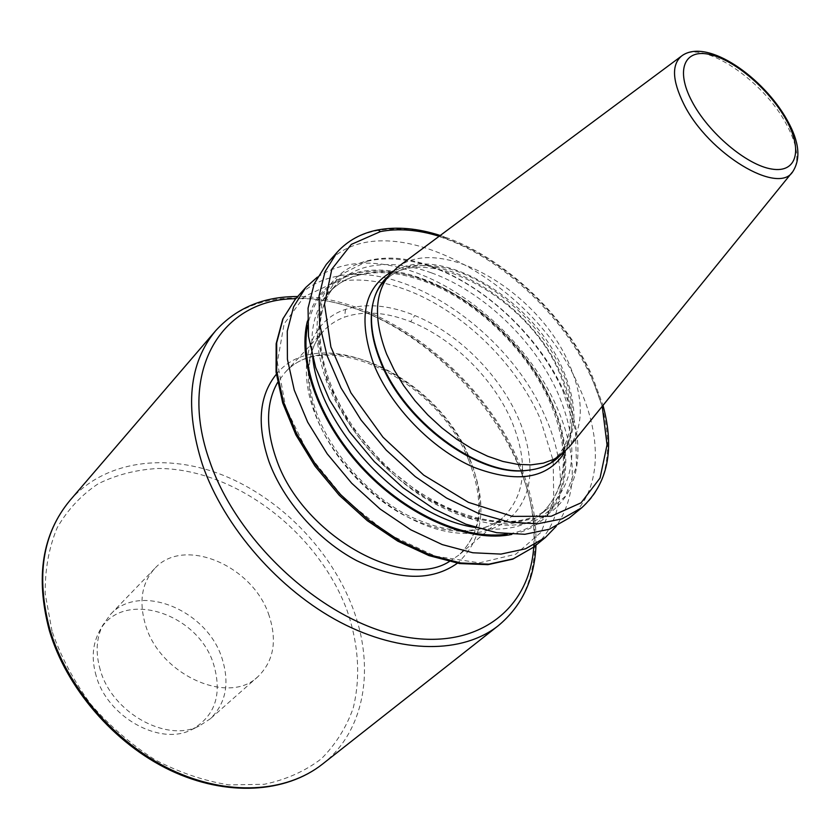 <?xml version="1.0" encoding="UTF-8"?>
<svg xmlns="http://www.w3.org/2000/svg" width="840" height="840" viewBox="0 0 840 840"><rect width="100%" height="100%" fill="white"/><g stroke="black" fill="none" stroke-linecap="round" stroke-linejoin="round"><path stroke-width="0.63" stroke-dasharray="4.2 3.15" d="M269.168 615.794C253.502 565.919 183.95 535.794 154.728 568.512C141.834 582.74 138.716 601.44 145.404 624.603C159.621 675.098 229.142 705.841 258.174 676.442C273.641 661.122 277.305 640.909 269.168 615.794M529.988 470.043C530.051 453.485 526.144 436.17 518.28 418.1C499.349 374.388 457.779 333.133 414.781 315.504L410.655 313.866C386.495 304.815 364.791 303.334 345.534 309.425C310.212 320.618 295.481 364.014 315.126 414.183C335.36 467.859 392.438 519.509 443.3 530.764C494.298 542.409 529.83 514.343 529.988 470.064M440.213 235.484L444.35 236.87L442.323 237.594L444.37 236.88L446.03 238.497L444.37 236.88C503.685 257.292 563.945 313.929 591.581 374.419L603.015 405.353M385.024 279.29C423.455 235.221 530.281 292.236 562.412 368.508C579.411 407.799 577.574 437.84 556.909 458.64M397.698 267.099C440.99 234.423 537.957 291.302 568.617 362.88C583.821 397.288 584.157 425.156 569.625 446.492M563.661 390.789C594.615 457.506 574.434 522.743 510.615 525.2C483.263 525.115 451.773 514.941 420.683 495.621C379.586 467.901 344.453 425.439 327.012 382.778C315.599 351.015 314.013 321.741 321.846 298.841C334.394 269.966 362.828 255.864 397.709 258.405C459.911 264.39 533.442 323.935 563.661 390.789M326.277 264.432C382.211 199.059 533.389 279.058 578.886 386.558C603.089 438.68 601.251 492.093 569.258 517.955M317.405 277.095C342.51 260.852 373.663 258.783 410.855 270.889C469.938 290.168 529.861 346.206 556.553 406.403C577.626 454.755 577.521 494.718 556.238 526.292M307.44 321.069C318.602 274.418 368.078 258.899 420.693 278.114C473.918 296.583 527.531 347.413 551.523 401.635C579.831 462.473 565.667 524.044 511.875 534.387M602.227 406.34L590.404 373.8C563.251 314.496 504.074 258.762 446.03 238.497L439.194 236.24M312.774 357.788C309.54 330.026 314.947 308.301 328.986 292.614C337.092 283.815 347.245 277.798 359.436 274.544C379.008 269.661 400.774 271.498 424.715 280.077L438.06 285.548L436.737 286.461L436.706 285.453L421.103 279.069C397.257 270.68 375.512 268.832 355.866 273.514C329.952 280.308 313.856 297.717 307.566 325.731M96.17 675.853C91.57 659.862 92.358 645.593 98.543 633.024C119.406 587.779 198.524 611.72 213.864 665.133C222.338 695.037 214.83 716.615 191.331 729.845C159.758 746.099 107.32 716.972 96.17 675.853M100.254 669.837C95.445 653.236 96.243 638.432 102.648 625.422L110.355 614.544C139.629 581.826 207.69 610.207 222.233 659.012C229.792 683.592 225.813 703.521 210.294 718.82L199.101 726.065C166.435 742.907 111.898 712.562 100.254 669.837M52.049 631.26L45.203 593.796C44.919 569.562 48.92 547.512 57.236 527.646C67.767 509.513 81.47 494.865 98.333 483.704C116.582 474.737 136.447 469.665 157.93 468.479C234.728 468.342 317.856 531.962 346.994 610.25C358.669 644.343 360.749 676.925 353.241 707.994C346.322 727.461 335.706 744.376 321.416 758.73C305.151 771.183 286.083 779.709 264.222 784.298L229.078 784.885C204.288 781 179.613 772.643 155.032 759.801C131.208 744.576 109.788 726.054 90.794 704.225C73.794 681.041 60.879 656.723 52.049 631.26M410.687 321.731C452.498 338.195 493.248 378.305 511.518 420.808C528.728 462.578 525.798 494.918 502.73 517.808C478.727 536.308 446.166 535.637 405.038 515.792C366.692 495.558 331.58 456.382 316.627 417.312C303.492 380.048 305.812 351.246 323.6 330.907C329.375 324.744 336.346 320.145 344.536 317.121C363.636 310.621 385.34 312.018 409.657 321.321L410.687 321.731L414.781 315.504M436.706 285.453C484.218 307.346 529.263 353.272 550.736 401.615C579.674 463.628 563.724 526.187 507.224 534.062M438.06 285.548C484.764 306.747 529.253 351.907 550.368 399.42C571.505 448.98 568.46 487.2 541.212 514.059C524.958 527.426 503.024 531.899 475.419 527.499M392.564 271.32C440.087 246.729 530.649 303.471 560.238 372.498C573.982 403.505 575.631 429.818 565.194 451.437M322.529 764.075C365.558 730.506 375.218 666.666 352.758 607.94C330.887 550.106 280.854 498.708 223.776 475.514C166.792 452.582 105.011 460.194 69.909 500.493M533.851 545.076C535.196 518.133 529.61 490.14 517.083 461.087C479.661 371.899 378.147 295.302 295.743 298.715M215.639 330.76C250.1 291.354 314.108 288.456 374.735 316.565C435.498 344.978 490.718 401.835 517.671 463.628C545.255 526.365 540.446 592.767 498.298 625.684M449.264 561.593L459.07 554.936C482.475 531.856 486.034 499.727 469.739 458.577C439.142 378.945 327.558 323.652 284.655 372.96L277.589 382.473M276.329 374.262C319.778 319.925 438.344 377.213 470.505 461.192C487.904 505.312 483.536 539.312 457.411 563.21M372.635 304.889C380.173 269.031 417.186 256.694 458.504 271.834C499.884 286.944 541.852 326.865 561.183 369.222C583.737 417.07 572.271 463.743 530.807 469.928M681.167 56.322L682.059 55.65C702.681 39.543 763.193 80.105 786.293 124.037C797.559 145.047 799.785 160.828 792.96 171.371L792.256 172.232M399.567 287.5C456.866 306.096 514.647 360.234 540.151 418.53L553.172 460.625L553.749 499.79L541.149 532.203L515.76 554.243L479.399 562.842L435.467 556.196L388.742 534.303L344.788 499.275L309.046 455.249L285.768 407.631L277.368 362.166L284.099 323.904L304.374 296.541L335.296 282.125C354.953 278.082 376.373 279.877 399.567 287.5M295.407 299.082C305.875 287.574 319.19 280.088 335.36 276.612C405.552 260.389 509.093 331.968 545.16 416.524C568.438 468.048 565.656 521.188 533.327 547.333M431.592 272.906C482.874 291.322 534.461 340.546 557.739 392.805C579.086 442.491 576.177 480.743 549.024 507.56C513.67 538.608 434.102 518.627 377.181 458.85C319.872 399.441 303.282 319.095 335.811 285.096C343.906 276.318 354.05 270.322 366.24 267.12C385.822 262.29 407.6 264.222 431.592 272.906M337.082 252.304C347.403 240.965 360.665 233.751 376.866 230.654C396.806 227.084 418.625 229.394 442.323 237.594C501.921 257.985 562.874 315.2 590.667 376.089C615.195 428.421 613.694 481.919 581.837 507.675M377.969 229.918L376.866 230.654M367.028 261.303C386.673 256.725 408.461 258.709 432.39 267.267C485.331 286.083 538.682 336.777 562.874 390.757L575.463 430.038L576.524 466.389L565.341 496.304L542.262 516.474L508.945 524.16L468.447 517.797L425.082 497.406L383.891 464.961L349.829 424.169L326.918 379.943L317.51 337.502L322.088 301.518L339.423 275.436L367.028 261.303M359.436 274.544L358.47 275.163L355.866 273.514M345.534 309.425L344.536 317.121M358.617 275.163C346.679 278.292 336.808 284.119 328.986 292.614L335.811 285.096C304.3 317.489 320.429 397.866 378.273 457.8C435.708 518.144 515.319 537.674 549.024 507.56L541.212 514.059C567.672 488.281 570.433 450.587 549.507 400.995C528.35 353.336 483.546 307.808 436.727 286.461C407.757 273.326 381.685 269.567 358.491 275.195M531.08 469.886C540.393 468.269 548.153 464.793 554.337 459.469C574.014 440.024 575.568 410.812 558.989 371.837C527.173 295.481 419.727 239.463 384.08 281.82C378.504 287.784 374.703 295.375 372.687 304.626M535.983 545.16C536.792 518.164 531.038 490.382 518.7 461.8C481.142 372.781 381.812 296.153 297.685 296.531M468.752 460.404C438.092 380.006 325.038 325.112 284.655 372.96L323.6 330.907C318.129 336.84 314.139 344.148 311.608 352.81C306.726 370.577 308.69 391.43 317.499 415.359C332.524 454.556 368.088 494.308 406.655 514.794C448.004 534.66 480.029 535.658 502.73 517.808L459.07 554.936C481.593 533.064 484.827 501.543 468.752 460.404M98.543 633.024L102.648 625.422M191.331 729.845L199.101 726.065M258.174 676.442L210.294 718.82M154.728 568.512L110.355 614.544"/><path stroke-width="1.26" d="M792.256 172.232L569.625 446.492L556.909 458.64C548.961 465.433 538.839 469.35 526.543 470.4C478.495 476.301 403.557 420.693 380.541 360.276C373.034 341.492 370.178 324.45 371.983 309.131C373.548 296.887 377.906 286.944 385.024 279.29L397.698 267.099L681.167 56.322M563.399 453.075L554.253 459.144L543.407 463.124L531.038 464.888L517.419 464.331L502.845 461.433L487.631 456.225L472.154 448.781L456.771 439.268L441.872 427.906L427.822 414.95L414.981 400.722L403.651 385.581L394.128 369.905L386.61 354.081C373.17 318.602 374.588 291.585 390.863 273.053M569.258 517.955L549.402 529.221L524.864 534.293L496.598 532.676L465.875 524.181L434.165 509.019L403.095 487.82L374.304 461.601L349.335 431.729L329.48 399.788L315.672 367.458L308.49 336.399L308.07 308.102L314.192 283.794L326.277 264.432L337.082 252.304L325.07 271.625L319.074 295.932L319.641 324.293L326.991 355.457L340.998 387.933L361.074 420.063L386.264 450.145L415.244 476.595L446.502 498.015L478.349 513.377L509.177 522.06L537.485 523.824L562.023 518.868L581.837 507.675L569.258 517.955M556.238 526.292L545.454 537.422L525.514 548.814L500.976 554.096L472.826 552.762L442.292 544.603L410.855 529.83L380.121 509.04L351.719 483.252L327.159 453.779L307.703 422.195L294.273 390.159L287.417 359.31L287.269 331.118L293.591 306.831L305.823 287.395L317.405 277.095M439.194 236.24C417.953 229.73 398.391 228.175 380.52 231.556L377.979 229.918C397.131 226.422 417.869 228.281 440.213 235.484M511.875 534.387C470.547 543.071 409.657 517.881 364.644 470.862C319.578 423.895 297.003 361.988 307.44 321.069M565.194 451.437C548.341 478.8 517.702 484.008 473.267 467.072C431.886 449.043 390.789 406.644 373.821 364.445C357.536 318.203 363.783 287.165 392.564 271.32M49.78 629.255C66.77 687.015 114.975 742.99 171.245 769.797C227.588 796.572 286.367 792.687 322.529 764.075C285.757 793.128 226.601 796.992 170.384 770.375C114.23 743.715 66.266 688.097 49.298 630.368C35.291 577.322 42.157 534.03 69.909 500.493C42.546 533.4 35.837 576.324 49.78 629.255M295.743 298.715C222.81 298.683 176.6 369.432 209.895 461.79C237.562 542.577 322.98 620.319 399.84 635.912C476.921 652.082 530.618 609.126 533.851 545.076M535.983 545.16C534.629 579.075 522.06 605.913 498.298 625.684C462.903 653.73 401.615 654.392 340.274 622.262C279.027 590.111 224.112 527.131 202.482 464.751C184.433 407.726 188.822 363.058 215.639 330.76L69.909 500.493M277.589 382.473C266.049 402.78 265.587 428.211 276.213 458.776C301.35 533.957 401.951 591.549 449.264 561.593M457.411 563.21C431.676 581.469 398.108 580.619 356.685 560.648C318.087 540.299 283.427 501.102 269 461.654C256.578 424.809 259.014 395.682 276.329 374.262M530.807 469.928L525.431 470.579C477.624 476.438 403.147 421.166 380.268 361.106C372.803 342.426 369.968 325.469 371.763 310.233L372.635 304.889M787.584 120.876C799.197 141.635 800.993 158.466 792.96 171.371C778.722 195.941 708.361 153.793 683.875 104.223C672.053 80.273 671.444 64.082 682.059 55.65C707.511 37.674 763.907 77.879 787.332 120.414M786.167 119.805C802.872 149.615 797.097 173.313 771.824 169.06C746.802 165.27 708.341 132.846 691.94 101.357C675.161 69.783 684.526 48.51 709.832 54.505C734.916 60.05 769.797 90.038 786.167 119.805M545.454 537.422L533.327 547.333L513.356 558.789L488.828 564.175L460.719 562.978L430.29 554.988L399 540.404L368.445 519.834L340.242 494.256L315.882 464.993L296.625 433.587L283.385 401.709L276.696 370.965L276.685 342.836L283.112 318.56L295.407 299.082L305.823 287.395M475.419 527.499C404.618 517.629 319.62 428.946 312.774 357.788M602.227 406.34L607.047 444.832L600.044 478.055L581.081 502.814L551.135 516.264L512.41 516.369L468.426 502.352L423.665 475.094L383.008 437.241L350.963 392.899L330.887 346.973L324.513 304.364L331.81 269.189L351.32 244.398L380.52 231.556M507.224 534.062C466.379 540.425 408.387 515.308 365.253 470.284C322.098 425.281 299.471 366.261 307.566 325.731M498.298 625.684L322.529 764.075M531.08 469.886L526.543 470.4M371.983 309.131L372.687 304.626M603.015 405.353C614.912 449.558 607.856 483.661 581.837 507.675M377.853 229.929C361.337 233.153 347.75 240.608 337.082 252.304M533.327 547.333L512.862 559.115L487.914 564.669L459.554 563.556L429.019 555.629L397.751 541.139L367.29 520.674L339.213 495.233L314.99 466.095L295.838 434.805L282.692 402.948L276.066 372.11L276.161 343.718L282.776 319.032L295.407 299.082M297.685 296.531C263.75 296.447 236.408 307.86 215.639 330.76"/></g></svg>
